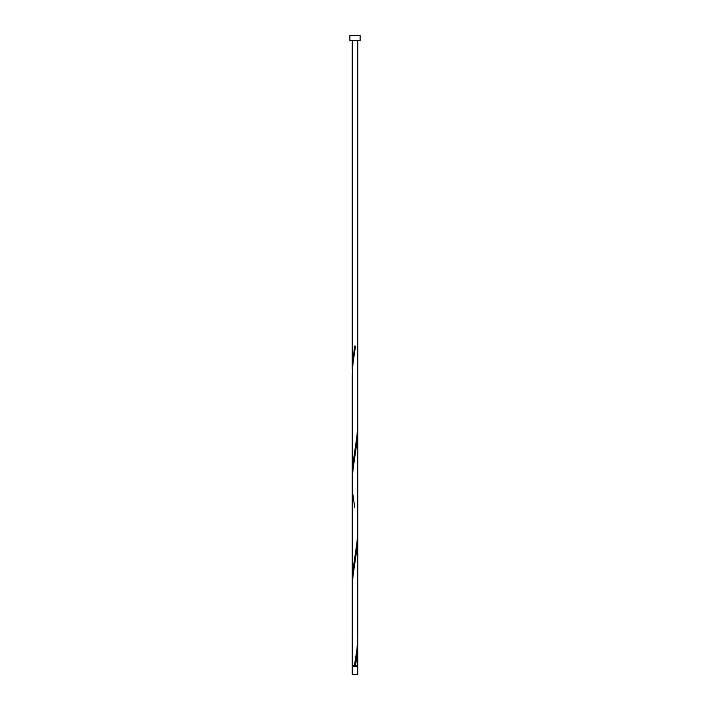 <?xml version="1.0" encoding="UTF-8"?>
<svg xmlns="http://www.w3.org/2000/svg" width="710" height="710" viewBox="0 0 710 710"><rect width="100%" height="100%" fill="white"/><g stroke="black" fill="none" stroke-linecap="round" stroke-linejoin="round"><path stroke-width="1.06" d="M357.813 674.5L352.187 674.5L352.187 666.699L357.813 666.699L357.813 674.5M357.245 666.699L357.245 665.572M354.441 665.572L356.952 649.188L357.805 636.905L357.813 535.846L357.245 546.789L353.048 575.455L352.195 587.747L352.187 665.572L355.106 665.572M352.755 666.699L352.755 665.572M360.112 40.612L349.888 40.612L349.888 35.5L360.112 35.5L360.112 40.612M355 665.572L357.813 665.572L357.751 638.947M355.559 665.572L357.245 653.289L357.813 642.346M352.187 589.096L352.187 475.806L352.755 464.864L356.952 436.188L357.813 422.556L357.805 530.405L356.952 542.688L352.755 571.364L352.249 585.697M354.716 507.526L352.755 493.539L352.187 482.596L352.187 582.307L352.195 374.747L353.048 362.455L355.559 346.072L354.441 346.072L352.249 372.697M352.249 479.197L352.187 376.096L352.187 482.596L353.048 468.955L357.245 440.289L357.751 425.947M352.187 369.306L352.187 40.612M357.813 535.846L357.813 429.346M357.813 422.556L357.813 40.612"/></g></svg>
